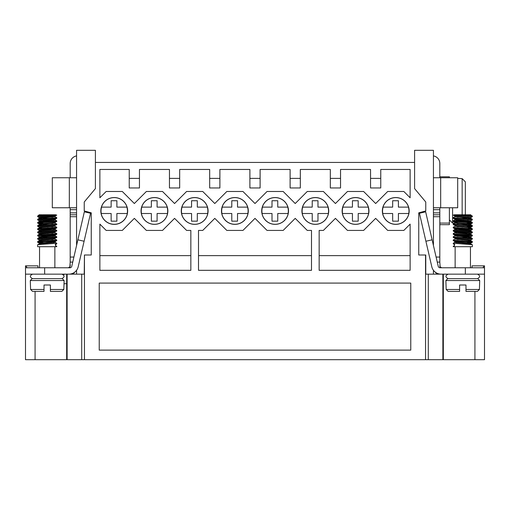 <?xml version="1.0" encoding="UTF-8"?>
<svg xmlns="http://www.w3.org/2000/svg" width="510" height="510" viewBox="0 0 510 510"><rect width="100%" height="100%" fill="white"/><g stroke="black" fill="none" stroke-linecap="round" stroke-linejoin="round"><path stroke-width="0.76" d="M76.57 245.476L76.57 150.303L95.402 150.303L95.402 162.435L414.598 162.435L414.598 188.611L425.767 202.011L425.767 210.949L418.748 212.836L418.748 255L425.767 255L425.767 274.151L442.878 274.151L442.878 359.697L425.55 359.697L425.55 255M433.43 274.151L433.43 270.287M433.43 245.476L433.43 150.303L414.598 150.303L414.598 162.435M127.392 213.543A13.407 13.407 0 0 0 115.534 197.606A13.407 13.407 0 0 0 100.827 210.949A13.407 13.407 0 0 0 127.392 213.543M127.315 213.531A13.33 13.33 0 0 0 127.321 213.505L116.879 213.505L116.879 221.168L111.135 221.168L111.135 213.505L101.152 213.505A13.33 13.33 0 0 0 127.315 213.531M127.2 213.505A13.215 13.215 0 0 0 126.882 207.124M127.009 207.124A13.33 13.33 0 0 0 101.464 207.124L111.135 207.124L111.135 200.736L116.879 200.736L116.879 207.124L127.009 207.124M101.586 207.124A13.215 13.215 0 0 0 101.267 213.505M141.302 213.543A13.407 13.407 0 0 0 162.601 221.595A13.407 13.407 0 0 0 160.389 198.932A13.407 13.407 0 0 0 141.302 213.543M141.372 213.531A13.33 13.33 0 0 0 167.541 213.505L157.099 213.505L157.099 221.168L151.355 221.168L151.355 213.505L141.366 213.505A13.33 13.33 0 0 0 141.372 213.531M167.42 213.505A13.215 13.215 0 0 0 167.101 207.124M167.223 207.124A13.33 13.33 0 0 0 141.684 207.124L151.355 207.124L151.355 200.736L157.099 200.736L157.099 207.124L167.223 207.124M141.805 207.124A13.215 13.215 0 0 0 141.487 213.505M181.522 213.543A13.407 13.407 0 0 0 202.821 221.595A13.407 13.407 0 0 0 200.608 198.932A13.407 13.407 0 0 0 181.522 213.543M181.592 213.531A13.33 13.33 0 0 0 207.761 213.505L197.319 213.505L197.319 221.168L191.569 221.168L191.569 213.505L181.585 213.505A13.33 13.33 0 0 0 181.592 213.531M207.64 213.505A13.215 13.215 0 0 0 207.321 207.124M207.442 207.124A13.33 13.33 0 0 0 181.904 207.124L191.569 207.124L191.569 200.736L197.319 200.736L197.319 207.124L207.442 207.124M182.025 207.124A13.215 13.215 0 0 0 181.707 213.505M221.735 213.543A13.407 13.407 0 0 0 243.04 221.595A13.407 13.407 0 0 0 240.828 198.932A13.407 13.407 0 0 0 221.735 213.543M221.812 213.531A13.33 13.33 0 0 0 247.975 213.505L237.532 213.505L237.532 221.168L231.789 221.168L231.789 213.505L221.805 213.505A13.33 13.33 0 0 0 221.812 213.531M247.86 213.505A13.215 13.215 0 0 0 247.541 207.124M247.662 207.124A13.33 13.33 0 0 0 222.118 207.124L231.789 207.124L231.789 200.736L237.532 200.736L237.532 207.124L247.662 207.124M222.245 207.124A13.215 13.215 0 0 0 221.926 213.505M261.955 213.543A13.407 13.407 0 0 0 283.254 221.595A13.407 13.407 0 0 0 281.048 198.932A13.407 13.407 0 0 0 261.955 213.543M262.025 213.531A13.33 13.33 0 0 0 288.195 213.505L277.752 213.505L277.752 221.168L272.008 221.168L272.008 213.505L262.025 213.505A13.33 13.33 0 0 0 262.025 213.531M288.073 213.505A13.215 13.215 0 0 0 287.755 207.124M287.882 207.124A13.33 13.33 0 0 0 262.338 207.124L272.008 207.124L272.008 200.736L277.752 200.736L277.752 207.124L287.882 207.124M262.459 207.124A13.215 13.215 0 0 0 262.14 213.505M302.175 213.543A13.407 13.407 0 0 0 323.474 221.595A13.407 13.407 0 0 0 321.262 198.932A13.407 13.407 0 0 0 302.175 213.543M302.245 213.531A13.33 13.33 0 0 0 328.414 213.505L317.972 213.505L317.972 221.168L312.228 221.168L312.228 213.505L302.239 213.505A13.33 13.33 0 0 0 302.245 213.531M328.293 213.505A13.215 13.215 0 0 0 327.975 207.124M328.096 207.124A13.33 13.33 0 0 0 302.558 207.124L312.228 207.124L312.228 200.736L317.972 200.736L317.972 207.124L328.096 207.124M302.679 207.124A13.215 13.215 0 0 0 302.36 213.505M382.608 213.543A13.407 13.407 0 0 0 403.914 221.595A13.407 13.407 0 0 0 401.701 198.932A13.407 13.407 0 0 0 382.608 213.543M382.685 213.531A13.33 13.33 0 0 0 408.848 213.505L398.406 213.505L398.406 221.168L392.662 221.168L392.662 213.505L382.678 213.505A13.33 13.33 0 0 0 382.685 213.531M408.733 213.505A13.215 13.215 0 0 0 408.414 207.124M408.536 207.124A13.33 13.33 0 0 0 382.991 207.124L392.662 207.124L392.662 200.736L398.406 200.736L398.406 207.124L408.536 207.124M383.118 207.124A13.215 13.215 0 0 0 382.8 213.505M342.395 213.543A13.407 13.407 0 0 0 363.694 221.595A13.407 13.407 0 0 0 361.482 198.932A13.407 13.407 0 0 0 342.395 213.543M342.465 213.531A13.33 13.33 0 0 0 368.634 213.505L358.192 213.505L358.192 221.168L352.442 221.168L352.442 213.505L342.459 213.505A13.33 13.33 0 0 0 342.465 213.531M368.513 213.505A13.215 13.215 0 0 0 368.194 207.124M368.316 207.124A13.33 13.33 0 0 0 342.777 207.124L352.442 207.124L352.442 200.736L358.192 200.736L358.192 207.124L368.316 207.124M342.898 207.124A13.215 13.215 0 0 0 342.58 213.505M319.158 270.319L319.158 230.424L323.391 230.424L335.44 218.376L347.482 230.424L363.611 230.424L375.653 218.376L387.702 230.424L403.831 230.424L410.129 224.126L410.129 270.319L319.158 270.319M198.505 270.319L198.505 230.424L202.738 230.424L214.78 218.376L226.829 230.424L242.958 230.424L255 218.376L267.042 230.424L283.171 230.424L295.22 218.376L307.262 230.424L311.495 230.424L311.495 270.319L198.505 270.319M122.298 230.424L134.347 218.376L146.389 230.424L162.518 230.424L174.56 218.376L186.609 230.424L190.842 230.424L190.842 270.319L99.871 270.319L99.871 224.126L106.169 230.424L122.298 230.424M139.453 178.392L139.453 169.454L169.454 169.454L169.454 187.967L179.673 187.967L179.673 169.454L209.674 169.454L209.674 187.967L219.886 187.967L219.886 169.454L249.894 169.454L249.894 187.967L260.106 187.967L260.106 169.454L290.113 169.454L290.113 187.967L300.326 187.967L300.326 169.454L330.327 169.454L330.327 187.967L340.546 187.967L340.546 169.454L370.547 169.454L370.547 187.967L380.76 187.967L380.76 169.454L410.129 169.454L410.129 197.778L403.831 191.48L387.702 191.48L375.653 203.522L363.611 191.48L347.482 191.48L335.44 203.522L323.391 191.48L307.262 191.48L295.22 203.522L283.171 191.48L267.042 191.48L255 203.522L242.958 191.48L226.829 191.48L214.78 203.522L202.738 191.48L186.609 191.48L174.56 203.522L162.518 191.48L146.389 191.48L134.347 203.522L122.298 191.48L106.169 191.48L99.871 197.778L99.871 169.454L129.24 169.454L129.24 187.967L139.453 187.967L139.453 178.392L129.24 178.392M179.673 178.392L169.454 178.392M219.886 178.392L209.674 178.392M260.106 178.392L249.894 178.392M300.326 178.392L290.113 178.392M340.546 178.392L330.327 178.392M380.76 178.392L370.547 178.392M95.402 162.435L95.402 188.611L84.233 202.011L84.233 210.949L91.252 212.836L91.252 255L84.45 255L84.45 359.697L425.55 359.697M99.233 283.088L99.233 350.121L410.767 350.121L410.767 283.088L99.233 283.088M311.495 255.637L198.505 255.637M410.129 255.637L319.158 255.637M190.842 255.637L99.871 255.637M472.05 267.769L472.05 265.85L484.5 265.85L484.5 267.769L465.349 267.769L465.349 274.151L484.5 274.151L484.5 359.697L474.925 359.697L474.925 291.388M483.952 265.85L483.027 267.769M474.925 359.697L443.324 359.697L443.324 274.151L443.324 359.697L442.878 359.697M84.45 359.697L25.5 359.697L25.5 274.151L68.882 274.151A9.575 9.575 0 0 0 78.215 266.73L90.557 213.263L84.341 211.822L77.877 239.815L84.099 241.249M67.122 359.697L67.122 274.151L84.233 274.151L84.45 255M66.676 283.726L64.12 283.726M76.57 274.151L76.57 270.287M66.676 359.697L66.676 274.151M77.877 239.815L71.77 266.284A1.912 1.912 0 0 1 69.902 267.769L25.5 267.769L25.5 265.85L37.95 265.85L37.95 267.769M26.973 267.769L26.048 265.85M61.863 291.388L50.394 291.388L50.394 289.476L63.82 289.476L61.863 291.388M63.82 289.476L64.12 280.538L30.288 280.538L30.594 289.476L44.013 289.476L44.013 291.388L32.544 291.388L30.594 289.476L32.544 291.388M56.744 246.362L56.782 246.7L37.632 246.7L37.632 244.806L38.193 244.647L56.737 243.264L55.15 242.25L53.008 241.912L55.15 242.25L53.888 242.594L41.399 243.506M56.782 243.219L56.744 243.844L55.698 244.035L55.698 246.661L56.782 246.406M47.997 243.047L37.67 242.154L55.698 240.847L56.744 240.65L56.782 240.025L38.715 241.383L37.67 241.581L37.632 242.205M39.27 243.181L47.997 243.971L39.455 243.244L37.657 242.244L39.264 243.174L55.137 241.581L46.416 242.377L52.536 242.722M48.004 239.853L41.871 239.509L48.004 239.853M37.67 239.056L55.373 237.692L56.744 237.462L56.782 236.831L39.385 238.119L37.67 238.387L37.632 239.011M46.41 239.184L52.536 239.534M56.75 237.456L54.054 238.61L39.448 239.808L39.225 240.701L41.871 241.128L39.684 240.879L39.225 240.701L39.672 240.535L55.137 239.05L56.782 240.025M47.997 236.659L41.871 236.315M37.67 235.862L55.698 234.46L56.757 234.262L56.782 233.644L38.435 235.033L37.663 235.193L37.632 235.824M39.117 235.531L52.536 236.34M47.997 233.465L41.871 233.121M37.67 232.675L55.698 231.272L56.744 231.075L56.782 230.45L39.034 231.769L37.67 231.999L37.632 232.63M46.416 232.802L52.536 233.147L46.416 232.802M56.75 231.075L53.799 232.254L40.258 233.287L39.225 233.548L39.225 234.313L41.877 234.747L39.531 234.179L55.137 232.668L56.782 233.644M48.004 230.278L41.871 229.933M37.663 229.481L55.698 228.078L56.744 227.887L56.782 227.256L38.199 228.684L37.632 228.85L37.632 229.436M46.41 229.608L52.536 229.959M47.997 227.084L41.877 226.74M37.67 226.287L55.698 224.884L56.744 224.693L56.782 224.069L38.722 225.426L37.67 225.618L37.632 226.242M46.416 226.421L52.536 226.765M56.75 224.687L53.524 225.904L40.041 226.931L39.225 227.167L39.225 227.932L41.877 228.359L39.283 227.995L40.424 227.651L55.137 226.281L56.782 227.256M41.871 223.546L48.004 223.89L37.88 222.934L55.698 221.697L56.744 221.499L56.782 220.875L39.397 222.162L37.67 222.424L37.632 223.055M46.41 223.227L52.536 223.571M56.75 221.493L54.136 222.634L39.487 223.839L39.225 224.738L41.871 225.165L39.627 224.91L39.225 224.731L39.729 224.566L55.137 223.093L56.782 224.069M47.997 220.702L41.877 220.352M37.67 219.906L55.698 218.503L56.757 218.305L56.782 217.681L38.441 219.077L37.657 219.236L37.632 219.861M46.41 220.033L52.536 220.377M47.997 217.509L41.871 217.164M37.67 216.712L55.698 215.309L55.698 214.78L39.041 215.813L37.67 216.042L37.632 216.667M46.416 216.846L52.536 217.19M55.144 216.049L56.75 215.112L55.698 214.825L56.744 215.118L55.698 215.309L56.744 215.118L54.959 216.112L40.347 217.311L39.225 217.591L39.232 218.376L41.871 218.784L39.576 218.21L55.137 216.705L56.782 217.681M41.399 214.78L39.27 215.112L37.657 216.049L39.225 214.78L41.399 214.78L39.225 214.78L39.225 215.163L41.871 215.59L39.225 215.163L41.399 214.78L39.225 214.78L55.284 214.78M55.297 214.78L55.698 214.78L55.297 214.78M39.225 217.591L48.004 218.439M55.144 219.236L56.75 218.305L54.621 219.376L39.844 220.575L39.27 220.836L41.399 221.168M52.536 221.952L55.086 222.296L55.182 223.144M39.225 223.973L48.004 224.821M39.225 227.167L41.406 227.549M55.182 229.5L55.182 228.76L40.877 230.023L39.225 230.367L41.399 230.743M39.225 233.548L41.399 233.931L39.225 234.313L39.225 233.58M55.182 235.148L39.232 236.723L47.997 237.59M39.225 239.936L41.399 240.318L39.27 240.643L37.657 241.581L39.225 240.701L39.225 239.961M41.877 244.322L39.225 243.895L41.877 244.322M55.137 239.05L53.008 238.718L55.137 239.05M39.225 236.742L39.385 237.615L41.877 237.934L39.385 237.615L40.111 237.271L54.831 236.066L53.238 235.55L46.41 235.065M55.137 232.668L53.008 232.337L55.137 232.668M39.225 230.361L39.493 231.259L41.871 231.553L39.493 231.259L39.907 230.915L54.678 229.717L55.137 229.474L53.008 229.143L55.137 229.474L56.75 230.412M55.137 226.281L53.008 225.955L55.137 226.281M55.137 223.093L53.008 222.762L55.137 223.093M39.27 221.499L37.657 222.43L39.225 221.55L39.225 220.811L39.353 221.64L41.877 221.977L39.327 221.467L53.716 220.269L55.169 219.925L53.014 219.568L55.137 219.899L56.757 220.836M55.137 216.705L53.008 216.38L55.137 216.705M39.544 267.769L39.544 246.7M30.288 280.538L32.2 278.619L62.207 278.619L64.12 280.538M44.013 291.388L44.013 285.007L50.394 285.007L50.394 291.388M48.004 240.784L37.67 241.581M55.297 237.124L37.67 238.387M39.117 225.955L52.536 225.146M39.225 236.767L39.225 237.507L41.399 237.124M55.137 235.856L53.014 235.531M39.225 230.386L39.225 231.126L37.657 232.005L39.264 231.075M39.225 227.192L39.225 227.932L37.657 228.818L39.264 227.881M39.225 224.005L39.225 224.738L41.399 224.355M39.225 217.617L39.225 218.356L41.399 217.974M76.57 207.761L52.313 207.761L52.313 177.754L76.57 177.754M68.27 267.769L69.87 266.909L69.87 267.769M72.732 262.089L70.189 262.089L69.851 266.934M68.773 267.699L68.423 267.763M70.189 264.575L70.189 265.85A1.912 1.912 0 0 1 69.87 266.909L69.589 267.24M70.189 262.089L70.189 214.78L76.57 214.78M76.57 209.674L70.189 209.674L70.189 212.868L76.57 212.868M74.747 272.149A9.575 9.575 0 0 1 74.046 273.003L72.994 274.151M70.189 214.78L70.189 212.868M70.189 209.674L70.189 207.761M70.189 177.754L70.189 163.468A7.663 7.663 0 0 1 76.519 155.92L76.474 155.926M74.658 156.5L73.599 157.086M73.287 157.309L74.058 156.806M25.5 267.769L25.5 274.151M64.324 274.151A9.575 9.575 0 0 0 63.642 274.998M425.901 241.249L419.443 213.263L425.659 211.822L432.123 239.815L425.901 241.249L431.785 266.73A9.575 9.575 0 0 0 441.118 274.151L465.349 274.151M448.137 291.388L459.606 291.388L459.606 289.476L446.18 289.476L448.137 291.388M446.18 289.476L445.88 280.538L479.712 280.538L479.406 289.476L465.987 289.476L465.987 291.388L477.456 291.388L479.406 289.476L477.456 291.388M453.256 246.362L453.218 246.7L472.368 246.7L472.368 244.806L471.807 244.647L453.262 243.264L454.85 242.25L456.992 241.912L454.85 242.25L456.112 242.594L468.601 243.506M453.218 246.406L454.302 246.661L454.302 244.035L453.256 243.844L453.218 243.219M454.302 240.274L471.285 241.383L472.33 241.581L472.368 242.205L454.302 240.847L453.218 240.612L453.218 240.025L454.302 240.274M453.25 240.65L455.271 241.695L463.584 242.377L457.464 242.722M462.003 243.047L472.368 242.205M454.302 237.086L470.615 238.119L472.33 238.387L472.368 239.011L454.627 237.692L453.218 237.418L453.218 236.831L454.302 237.086M463.59 239.184L457.464 239.534M453.25 237.456L455.946 238.61L470.551 239.808L470.775 240.701L468.129 241.128L470.316 240.879L470.775 240.701L470.328 240.535L454.863 239.05L453.218 240.025M461.996 239.853L468.129 239.509L461.996 239.853M454.302 233.892L471.565 235.033L472.336 235.193L472.368 235.824L454.302 234.46L453.218 234.224L453.218 233.644L454.302 233.892M470.883 235.531L457.464 236.34M462.003 236.659L468.129 236.315M453.256 230.405L470.966 231.769L472.368 232.044L470.883 232.337M463.584 232.802L457.464 233.147L463.584 232.802L454.863 232.005L469.742 233.287L470.73 233.605L468.601 233.931L470.73 234.262L455.787 232.981L454.863 232.668L456.992 232.337L454.939 232.63L453.218 233.644M462.003 233.465L468.129 233.121M472.33 232.675L454.302 231.272L453.256 231.075L453.218 230.45M468.123 226.74L462.003 227.084L472.33 226.198L453.256 224.693L456.475 225.904L470.717 227.103L470.717 227.995L468.123 228.359L470.717 227.995L469.576 227.651L454.863 226.281L453.218 227.256L454.091 227.485L472.33 228.811L470.883 229.143L457.464 228.333M463.59 229.608L457.464 229.959L463.59 229.608M461.996 230.278L468.129 229.933M472.336 229.481L454.302 228.078L453.218 227.842L454.302 227.594M468.129 223.546L461.996 223.89L472.12 222.934L453.256 221.499L455.863 222.634L470.513 223.839L470.775 224.738L468.129 225.165L470.373 224.91L470.775 224.731L470.271 224.566L454.863 223.093L453.218 224.069L471.278 225.426L472.33 225.618L472.368 226.242M463.584 226.421L457.464 226.765M453.256 220.83L470.603 222.162L472.33 222.424L472.368 223.055M463.59 223.227L457.464 223.571M454.302 217.929L471.559 219.077L472.343 219.236L472.368 219.861L454.302 218.503L453.218 218.267L453.218 217.681L454.302 217.929M463.59 220.033L457.464 220.377M453.256 221.499L453.218 220.875M462.003 220.702L468.123 220.352M454.716 214.78L470.959 215.813L472.33 216.042L472.368 216.667L454.302 215.309L454.302 214.78L470.775 214.78L468.601 214.78L470.775 214.78L468.601 214.78L470.73 215.112L468.601 214.78M463.584 216.846L457.464 217.19M454.302 215.309L453.256 215.118L454.856 216.049L456.106 216.285L470.622 217.489L470.768 218.376L468.129 218.784L470.424 218.21L454.863 216.705L453.218 217.681M462.003 217.509L468.129 217.164M454.703 214.78L454.302 214.78M468.123 244.322L470.775 243.895L468.123 244.322M454.863 239.05L456.992 238.718L454.863 239.05M454.818 235.148L470.22 236.544L470.768 236.723L470.615 237.615L468.123 237.934L470.615 237.615L469.888 237.271L454.818 235.913L463.59 235.065M468.123 234.747L470.775 234.313L468.123 234.747M454.818 229.5L454.818 228.76L469.123 230.023L470.775 230.361L470.775 231.126L468.129 231.553L470.507 231.259L470.092 230.915L455.322 229.717L454.863 229.474L456.992 229.143L454.863 229.474L453.25 230.412M454.863 226.281L456.992 225.955L454.863 226.281M454.863 223.093L456.992 222.762M453.25 218.305L455.379 219.376L470.762 220.753L470.647 221.64L468.123 221.977L470.673 221.467L456.284 220.269L454.831 219.925L456.986 219.568M454.863 216.705L456.992 216.38M468.129 215.59L470.73 215.112L472.343 216.049L470.73 215.112L468.129 215.59M470.775 217.591L461.996 218.439M470.73 221.499L472.343 222.43L470.775 221.55L470.775 220.811L468.601 221.168M457.464 221.952L454.914 222.296L454.818 223.144M470.775 223.973L461.996 224.821M470.775 227.167L468.594 227.549M470.775 230.361L468.601 230.743M470.775 236.742L462.003 237.59M470.775 239.936L468.601 240.318L470.73 240.643L472.343 241.581L470.775 240.701L470.775 239.961M454.863 241.581L470.736 243.079L462.003 243.971L470.545 243.244L472.343 242.244L470.736 243.174M453.256 215.118L454.302 214.825M470.456 267.769L470.456 246.7M479.712 280.538L477.8 278.619L447.793 278.619L445.88 280.538M465.987 291.388L465.987 285.007L459.606 285.007L459.606 291.388M470.883 241.912L454.302 240.847M470.775 236.767L470.775 237.507L468.601 237.124M454.863 235.856L456.986 235.531M470.775 230.386L470.775 231.126L472.343 232.005L470.736 231.075M470.775 227.192L470.775 227.932L472.343 228.818L470.736 227.881M470.775 224.005L470.775 224.738L468.601 224.355M470.775 217.617L470.775 218.356L468.601 217.974M465.349 218.624L465.349 217.324M465.349 214.78L465.349 181.853L462.156 178.621L465.349 181.853M449.386 219.886L452.58 223.08L458.962 222.915M457.687 178.392L462.156 178.621L462.156 214.78M452.58 223.08L452.58 207.761M439.811 207.761L439.811 214.78L433.43 214.78L439.811 214.78L439.811 257.059L436.101 257.059M449.386 224.674L439.811 224.674L449.386 224.674L449.386 223.08L439.811 223.08M449.386 207.761L449.386 223.08M449.386 177.754L449.386 176.798L439.811 176.798L439.811 177.754M439.811 176.798L439.811 163.468A7.663 7.663 0 0 0 433.481 155.92L433.43 155.913M437.268 262.089L439.811 262.089L439.811 257.059M439.811 262.089L440.149 266.934M432.123 239.815L438.23 266.284A1.912 1.912 0 0 0 440.098 267.769L465.349 267.769M433.43 207.761L457.687 207.761L457.687 177.754L433.43 177.754M441.226 267.699L441.577 267.763M441.73 267.769L440.13 266.909L440.13 267.769M439.811 265.85A1.912 1.912 0 0 0 440.13 266.909L440.411 267.24M435.253 272.149A9.575 9.575 0 0 0 435.954 273.003L437.006 274.151M435.432 156.544L436.401 157.086M436.713 157.309L435.942 156.806M484.5 267.769L484.5 274.151M441.118 274.151L440.13 274.099M428.292 274.151L428.292 359.697M35.075 291.388L35.075 359.697M81.708 359.697L81.708 274.151M69.322 207.761L69.322 177.754M76.57 216.718L70.189 216.718M70.189 257.059L73.899 257.059M44.651 267.769L44.651 274.151M440.678 207.761L440.678 177.754M433.43 216.718L439.811 216.718M433.43 209.674L439.811 209.674M439.811 212.868L433.43 212.868M32.525 274.151C29.637 275.642 29.637 277.128 32.525 278.619M61.888 278.619C64.77 277.128 64.77 275.642 61.888 274.151M55.182 219.211L55.182 219.95L55.182 219.211M55.182 228.792L55.182 229.525M55.182 241.555L55.182 242.295L55.182 241.555M39.27 217.642L37.657 216.705M39.27 220.836L37.657 219.899M39.27 224.024L37.657 223.093M39.264 227.218L37.657 226.281M55.144 228.811L56.757 227.881M39.264 230.412L37.657 229.474M39.264 233.599L37.657 232.668M55.144 235.199L56.75 234.262M39.264 236.793L37.657 235.862M39.264 239.98L37.657 239.05M55.15 241.581L56.75 240.65M55.15 244.768L56.757 243.837M37.657 244.774L39.264 243.844L37.657 244.774M56.757 246.368L55.698 245.763M39.264 237.456L37.657 238.393L39.264 237.456M55.144 235.862L56.757 236.793M39.264 234.268L37.657 235.199L39.264 234.268M39.27 224.687L37.657 225.624L39.27 224.687M39.27 218.305L37.657 219.236L39.27 218.305M54.863 267.769L54.863 246.7M55.182 222.405L55.182 223.119M472.368 232.63L472.368 232.044M472.368 229.436L472.368 228.856M453.218 227.842L453.218 227.256M453.218 224.649L453.218 224.069M454.818 216.023L454.818 216.763M454.818 219.211L454.818 219.95M454.818 228.792L454.818 229.525M454.818 241.555L454.818 242.295L454.818 241.555M470.775 214.78L470.775 215.163L470.775 214.78M453.243 243.837L454.85 244.768M472.343 239.05L470.736 239.98M472.343 235.862L470.736 236.793L472.343 235.862M453.25 234.262L454.856 235.199M472.343 232.668L470.736 233.599M453.25 231.075L454.856 232.005M472.343 229.474L470.736 230.412M453.243 227.881L454.856 228.811M472.343 226.281L470.736 227.218M472.343 223.093L470.73 224.024M472.343 219.899L470.73 220.836M472.343 216.705L470.73 217.642M472.343 219.236L470.73 218.305L472.343 219.236M453.243 220.836L454.856 219.899M472.343 225.624L470.73 224.687L472.343 225.624M472.343 235.199L470.736 234.268L472.343 235.199M453.243 236.793L454.856 235.862M472.343 238.393L470.736 237.456L472.343 238.393M472.343 244.774L470.736 243.844L472.343 244.774M453.243 246.368L454.302 245.763M455.137 267.769L455.137 246.7M448.111 274.151C445.23 275.642 445.23 277.128 448.111 278.619M477.475 278.619C480.363 277.128 480.363 275.642 477.475 274.151"/></g></svg>
